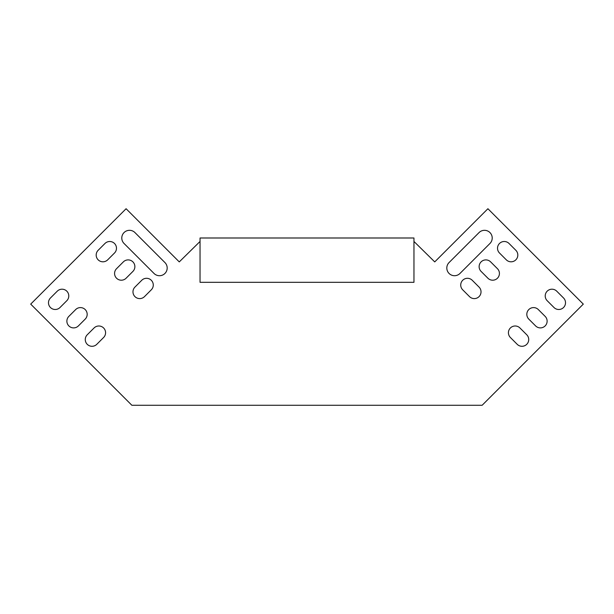 <?xml version="1.0" encoding="UTF-8"?>
<svg xmlns="http://www.w3.org/2000/svg" width="614" height="614" viewBox="0 0 614 614"><rect width="100%" height="100%" fill="white"/><g stroke="black" fill="none" stroke-linecap="round" stroke-linejoin="round"><path stroke-width="0.92" d="M526.751 334.776A6.746 6.746 0 0 1 526.751 344.316A6.746 6.746 0 0 1 517.211 344.316L510.395 337.5A6.746 6.746 0 0 1 510.395 327.968A6.746 6.746 0 0 1 519.935 327.968L526.751 334.776A6.746 6.746 0 0 1 526.751 344.316A6.746 6.746 0 0 1 517.211 344.316M545.148 316.379A6.746 6.746 0 0 1 545.148 325.919A6.746 6.746 0 0 1 535.608 325.919L528.792 319.103A6.746 6.746 0 0 1 528.792 309.571A6.746 6.746 0 0 1 538.332 309.571L545.148 316.379A6.746 6.746 0 0 1 545.148 325.919A6.746 6.746 0 0 1 535.608 325.919M563.537 297.982A6.746 6.746 0 0 1 563.537 307.522A6.746 6.746 0 0 1 554.005 307.522L547.189 300.707A6.746 6.746 0 0 1 547.189 291.174A6.746 6.746 0 0 1 556.729 291.174L563.537 297.982A6.746 6.746 0 0 1 563.537 307.522A6.746 6.746 0 0 1 554.005 307.522M144.49 296.623L151.297 289.808A6.746 6.746 0 0 0 151.297 280.268A6.746 6.746 0 0 0 141.765 280.268L134.95 287.083A6.746 6.746 0 0 0 134.95 296.623A6.746 6.746 0 0 0 144.49 296.623A6.746 6.746 0 0 1 134.95 296.623A6.746 6.746 0 0 1 134.95 287.083M96.789 344.316L103.605 337.5A6.746 6.746 0 0 0 103.605 327.968A6.746 6.746 0 0 0 94.065 327.968L87.249 334.776A6.746 6.746 0 0 0 87.249 344.316A6.746 6.746 0 0 0 96.789 344.316A6.746 6.746 0 0 1 87.249 344.316A6.746 6.746 0 0 1 87.249 334.776M126.093 278.226L132.9 271.411A6.746 6.746 0 0 0 132.9 261.871A6.746 6.746 0 0 0 123.368 261.871L116.553 268.686A6.746 6.746 0 0 0 116.553 278.226A6.746 6.746 0 0 0 126.093 278.226A6.746 6.746 0 0 1 116.553 278.226A6.746 6.746 0 0 1 116.553 268.686M78.392 325.919L85.208 319.103A6.746 6.746 0 0 0 85.208 309.571A6.746 6.746 0 0 0 75.668 309.571L68.852 316.379A6.746 6.746 0 0 0 68.852 325.919A6.746 6.746 0 0 0 78.392 325.919M107.696 259.829L114.503 253.014A6.746 6.746 0 0 0 114.503 243.474A6.746 6.746 0 0 0 104.971 243.474L98.156 250.289A6.746 6.746 0 0 0 98.156 259.829A6.746 6.746 0 0 0 107.696 259.829A6.746 6.746 0 0 1 98.156 259.829A6.746 6.746 0 0 1 98.156 250.289M124.043 243.474L154.022 273.453A7.706 7.706 0 0 0 164.928 273.453A7.706 7.706 0 0 0 164.928 262.554L134.95 232.576A7.706 7.706 0 0 0 124.043 232.576A7.706 7.706 0 0 0 124.043 243.474A7.706 7.706 0 0 1 124.043 232.576A7.706 7.706 0 0 1 134.95 232.576M59.995 307.522L66.811 300.707A6.746 6.746 0 0 0 66.811 291.174A6.746 6.746 0 0 0 57.271 291.174L50.463 297.982A6.746 6.746 0 0 0 50.463 307.522A6.746 6.746 0 0 0 59.995 307.522M413.959 241.463L434.735 261.902L487.907 208.729L583.3 304.114L482.144 405.271L131.857 405.271L30.7 304.114L126.093 208.729L179.265 261.902L200.041 241.463M479.05 232.576A7.706 7.706 0 0 1 489.957 232.576A7.706 7.706 0 0 1 489.957 243.474L459.978 273.453A7.706 7.706 0 0 1 449.072 273.453A7.706 7.706 0 0 1 449.072 262.554L479.05 232.576A7.706 7.706 0 0 1 489.957 232.576A7.706 7.706 0 0 1 489.957 243.474M515.844 250.289A6.746 6.746 0 0 1 515.844 259.829A6.746 6.746 0 0 1 506.304 259.829L499.497 253.014A6.746 6.746 0 0 1 499.497 243.474A6.746 6.746 0 0 1 509.029 243.474L515.844 250.289A6.746 6.746 0 0 1 515.844 259.829A6.746 6.746 0 0 1 506.304 259.829M497.447 268.686A6.746 6.746 0 0 1 497.447 278.226A6.746 6.746 0 0 1 487.907 278.226L481.1 271.411A6.746 6.746 0 0 1 481.1 261.871A6.746 6.746 0 0 1 490.632 261.871L497.447 268.686A6.746 6.746 0 0 1 497.447 278.226A6.746 6.746 0 0 1 487.907 278.226M479.05 287.083A6.746 6.746 0 0 1 479.05 296.623A6.746 6.746 0 0 1 469.51 296.623L462.703 289.808A6.746 6.746 0 0 1 462.703 280.268A6.746 6.746 0 0 1 472.235 280.268L479.05 287.083A6.746 6.746 0 0 1 479.05 296.623A6.746 6.746 0 0 1 469.51 296.623M528.792 319.103A6.746 6.746 0 0 1 528.792 309.571A6.746 6.746 0 0 1 538.332 309.571M547.189 300.707A6.746 6.746 0 0 1 547.189 291.174A6.746 6.746 0 0 1 556.729 291.174M85.208 319.103A6.746 6.746 0 0 0 85.208 309.571A6.746 6.746 0 0 0 75.668 309.571M66.811 300.707A6.746 6.746 0 0 0 66.811 291.174A6.746 6.746 0 0 0 57.271 291.174M459.978 273.453A7.706 7.706 0 0 1 449.072 273.453A7.706 7.706 0 0 1 449.072 262.554M481.1 271.411A6.746 6.746 0 0 1 481.1 261.871A6.746 6.746 0 0 1 490.632 261.871M413.959 237.994L200.041 237.994L200.041 282.317L413.959 282.317L413.959 237.994"/></g></svg>
